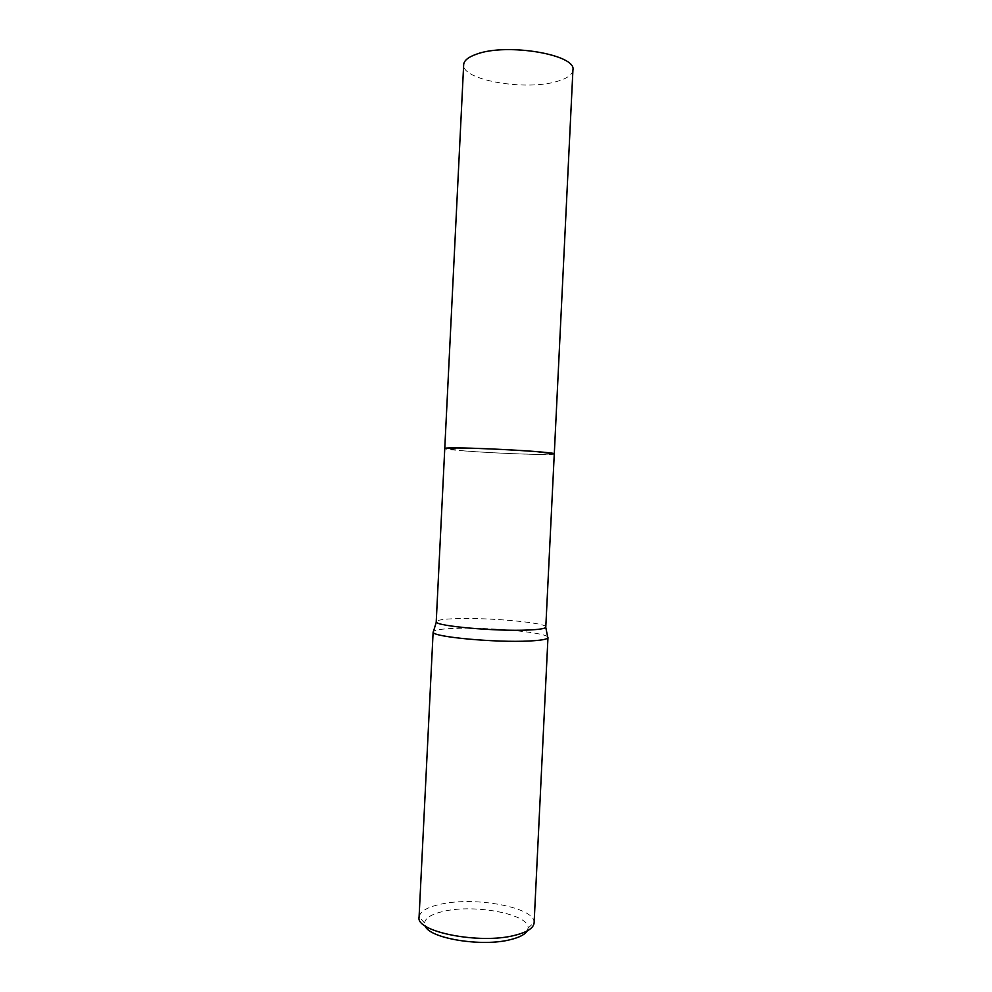 <?xml version="1.0" encoding="UTF-8"?>
<svg xmlns="http://www.w3.org/2000/svg" width="992" height="992" viewBox="0 0 992 992"><rect width="100%" height="100%" fill="white"/><g stroke="black" fill="none" stroke-linecap="round" stroke-linejoin="round"><path stroke-width="0.74" stroke-dasharray="4.96 3.72" d="M545.873 627.056C547.336 622.765 489.093 617.458 456.32 618.648C443.498 619.058 436.802 620.074 436.232 621.699M464.566 450.938L444.763 448.52C443.263 450.132 508.946 454.175 539.611 454.435L554.28 453.89C555.458 455.502 497.116 453.53 464.566 450.938M547.658 636.914C544.199 632.115 486.787 627.031 454.249 628.407C442.506 628.854 435.587 629.821 433.504 631.321M534.118 922.82L534.13 922.585C535.494 907.544 475.18 896.235 440.684 904.208C427.292 907.11 420.087 911.363 419.095 916.968L424.564 922.957L425.146 925.896M527.223 930.893L528.091 928.028C529.592 914.302 475.032 903.898 443.908 911.264C431.842 913.942 425.394 917.848 424.564 922.957M572.93 69.998C572.434 74.598 567.374 78.343 557.777 81.208C526.678 91.252 461.491 80.29 463.673 64.654M528.091 928.028L534.13 922.585"/><path stroke-width="1.49" d="M436.232 621.699L436.319 622.009C436.096 626.138 496.236 631.52 528.017 630.032C538.78 629.573 544.695 628.692 545.774 627.366L554.28 453.877L536.709 451.633C504.085 448.905 442.097 446.859 444.763 448.52L457.213 447.938C486.973 448.012 557.516 452.377 554.292 453.877L572.93 69.998C576.811 54.696 506.825 42.718 476.582 54.151C468.274 57.052 463.971 60.549 463.673 64.654L436.232 621.699M433.504 631.321L433.206 632.288C432.834 636.951 495.975 642.828 529.306 640.993C540.578 640.435 546.766 639.394 547.857 637.893L547.658 636.914M419.095 916.968L419.07 917.203C415.425 931.86 480.128 944.595 514.984 935.27C527.285 932.158 533.659 928.004 534.118 922.82L547.968 637.558M425.146 925.896C428.953 938.42 482.211 947.211 510.744 939.56C519.535 937.366 525.028 934.476 527.223 930.893M436.319 622.009L433.206 632.288M433.132 631.941L419.07 917.203M545.774 627.366L547.857 637.893"/></g></svg>
